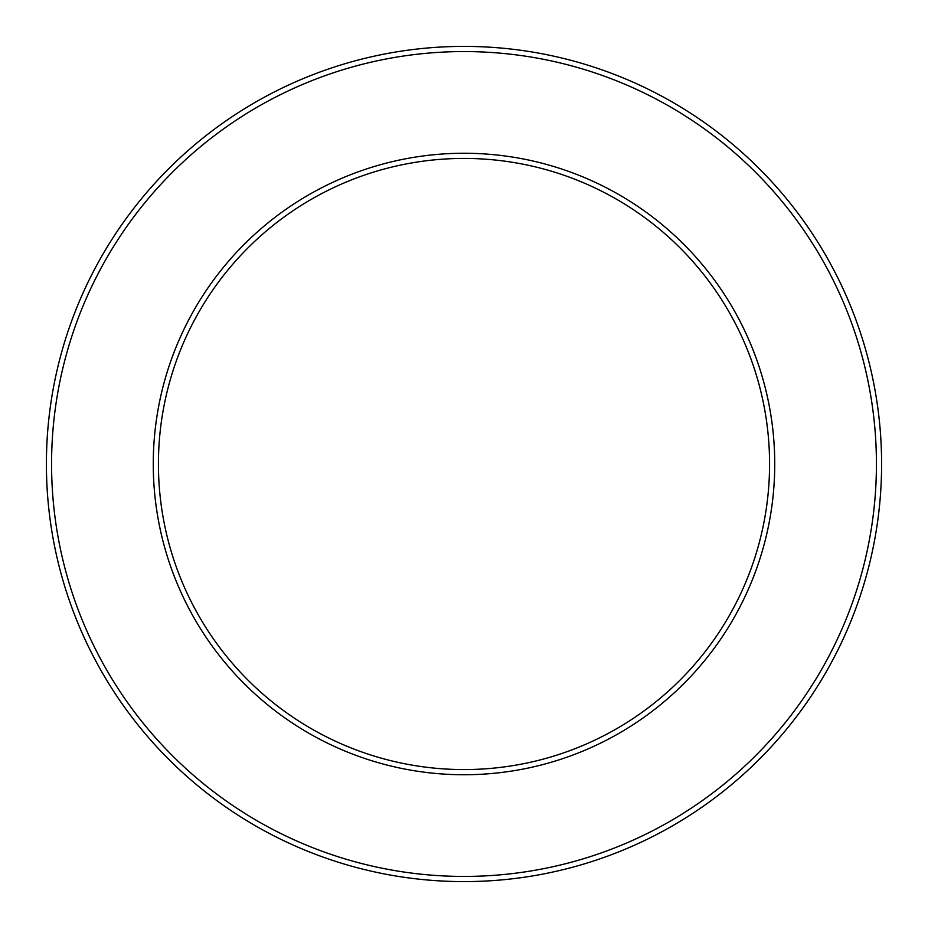 <?xml version="1.0" encoding="UTF-8"?>
<svg xmlns="http://www.w3.org/2000/svg" width="928" height="928" viewBox="0 0 928 928"><rect width="100%" height="100%" fill="white"/><g stroke="black" fill="none" stroke-linecap="round" stroke-linejoin="round"><path stroke-width="1.39" d="M769.567 464A305.567 305.567 0 0 1 311.216 728.631A305.567 305.567 0 0 1 311.216 199.369A305.567 305.567 0 0 1 769.567 464A305.567 305.567 0 0 1 311.216 728.631A305.567 305.567 0 0 1 311.216 199.369A305.567 305.567 0 0 1 769.567 464A305.567 305.567 0 0 1 311.216 728.631A305.567 305.567 0 0 1 311.216 199.369A305.567 305.567 0 0 1 769.567 464A305.567 305.567 0 0 1 311.216 728.631A305.567 305.567 0 0 1 311.216 199.369A305.567 305.567 0 0 1 769.567 464A305.567 305.567 0 0 1 311.216 728.631A305.567 305.567 0 0 1 311.216 199.369A305.567 305.567 0 0 1 769.567 464A305.567 305.567 0 0 1 311.216 728.631A305.567 305.567 0 0 1 311.216 199.369A305.567 305.567 0 0 1 769.567 464M881.6 464A417.6 417.6 0 0 1 255.2 825.653A417.6 417.6 0 0 1 255.2 102.347A417.6 417.6 0 0 1 881.6 464M876.426 464A412.426 412.426 0 0 1 257.787 821.176A412.426 412.426 0 0 1 257.787 106.824A412.426 412.426 0 0 1 876.426 464A412.426 412.426 0 0 1 257.787 821.176A412.426 412.426 0 0 1 257.787 106.824A412.426 412.426 0 0 1 876.426 464M774.741 464A310.741 310.741 0 0 1 308.63 733.108A310.741 310.741 0 0 1 308.63 194.892A310.741 310.741 0 0 1 774.741 464"/></g></svg>
